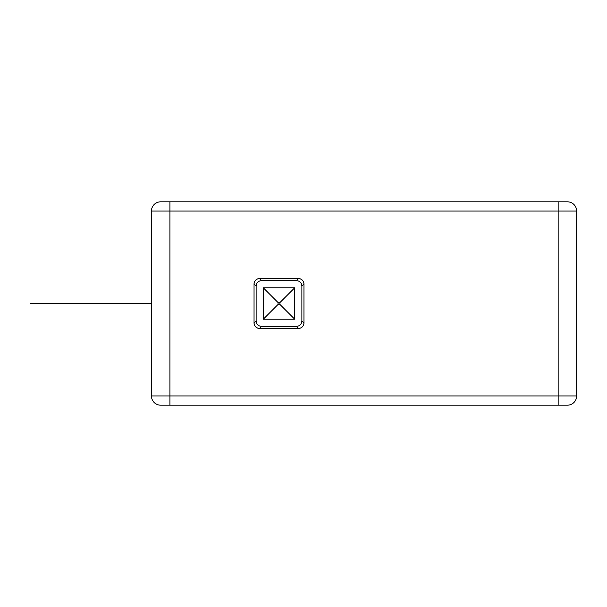 <?xml version="1.0" encoding="UTF-8"?>
<svg xmlns="http://www.w3.org/2000/svg" width="607" height="607" viewBox="0 0 607 607"><rect width="100%" height="100%" fill="white"/><g stroke="black" fill="none" stroke-linecap="round" stroke-linejoin="round"><path stroke-width="0.91" d="M151.439 395.939A9.242 9.242 -89.9 0 0 160.688 405.18L558.159 405.18L558.159 395.939L576.65 395.939L576.65 211.061A9.242 9.242 -2.8 0 0 567.408 201.82L160.688 201.82A9.242 9.242 -89.9 0 0 151.439 211.061L151.439 395.939L558.159 395.939L558.159 211.061L151.439 211.061M151.439 257.285L151.439 349.715M295.146 278.545L259.591 278.545A5.546 5.546 0 0 0 259.584 278.545L298.432 278.545C301.808 278.894 303.652 280.738 303.963 284.076A5.546 5.546 0 0 0 303.963 284.076L303.963 322.924C303.614 326.308 301.77 328.152 298.432 328.455A5.546 5.546 0 0 0 298.424 328.455L259.576 328.455C256.2 328.106 254.356 326.262 254.045 322.924A5.546 5.546 0 0 0 254.045 322.924L254.045 287.354M254.045 323A5.546 5.546 0 0 0 259.485 328.455M303.963 322.924L301.876 320.86C301.626 324.282 299.79 326.118 296.36 326.376L298.432 328.455L262.861 328.455M298.5 328.455A5.546 5.546 0 0 0 303.963 323.023M298.432 278.545L296.36 280.624C299.79 280.882 301.626 282.718 301.876 286.14L303.963 284.076L303.963 319.646M303.963 284A5.546 5.546 0 0 0 298.523 278.545M259.508 278.545A5.546 5.546 0 0 0 254.045 283.977M558.159 405.18L567.408 405.18A9.242 9.242 -31.4 0 0 576.65 395.939A9.242 9.242 -31.4 0 1 567.408 405.18M254.045 322.924L254.045 284.076C254.401 280.692 256.245 278.848 259.576 278.545L261.647 280.624C258.225 280.882 256.382 282.718 256.131 286.14L256.131 320.86L254.045 322.924M259.576 328.455L261.647 326.376C258.225 326.118 256.382 324.282 256.131 320.86M261.647 326.376L296.36 326.376M296.36 280.624L261.647 280.624M301.876 320.86L301.876 286.14M294.721 287.786L294.721 319.214L263.294 319.214L263.294 287.786L294.721 287.786L279.926 302.574L279.926 304.426L278.082 304.426L278.082 302.574L279.926 302.574M294.721 319.214L279.926 304.426M263.294 319.214L278.082 304.426M263.294 287.786L278.082 302.574M151.439 303.5L30.35 303.5M169.93 201.82L169.93 405.18M576.65 211.061L558.159 211.061L558.159 201.82M254.045 284.076L256.131 286.14"/></g></svg>
